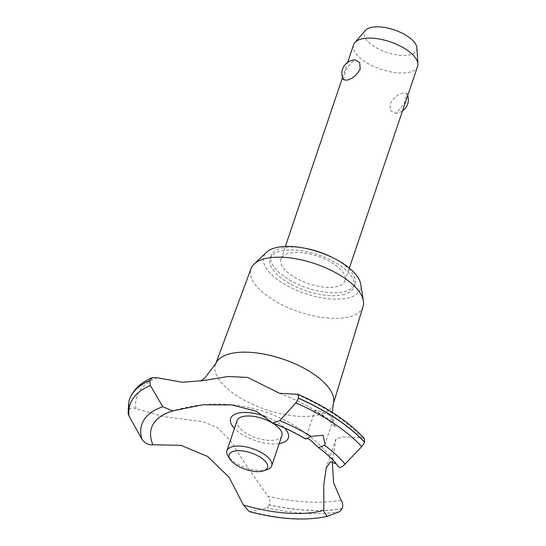 <?xml version="1.0" encoding="UTF-8"?>
<svg xmlns="http://www.w3.org/2000/svg" width="546" height="546" viewBox="0 0 546 546"><rect width="100%" height="100%" fill="white"/><g stroke="black" fill="none" stroke-linecap="round" stroke-linejoin="round"><path stroke-width="0.41" stroke-dasharray="2.73 2.05" d="M344.424 294.335A44.226 18.974 18.7 0 1 294.71 286.179A44.226 18.974 18.7 0 1 270.181 258.62A44.226 18.974 18.7 0 1 279.723 251.269A44.226 18.974 18.7 0 1 329.429 259.418A44.226 18.974 18.7 0 1 353.965 286.978A44.226 18.974 18.7 0 1 344.424 294.335M332.862 257.76A44.226 18.974 18.7 0 1 354.941 284.091A44.226 18.974 18.7 0 1 345.4 291.448A44.226 18.974 18.7 0 1 295.693 283.292A44.226 18.974 18.7 0 1 271.157 255.733A44.226 18.974 18.7 0 1 280.699 248.375A44.226 18.974 18.7 0 1 304.695 248.225M363.117 306.442A59.145 25.369 18.7 0 1 350.266 316.578A59.145 25.369 18.7 0 1 283.463 305.521A59.145 25.369 18.7 0 1 251.085 268.523M360.715 284.152A50.976 21.867 18.7 0 1 349.365 297.625A50.976 21.867 18.7 0 1 287.23 285.742A50.976 21.867 18.7 0 1 266.537 252.279M333.463 403.214A62.121 26.645 18.7 0 1 333.272 403.903A62.121 26.645 18.7 0 1 319.772 414.55A62.121 26.645 18.7 0 1 249.611 402.934A62.121 26.645 18.7 0 1 215.602 364.073A62.121 26.645 18.7 0 1 215.868 363.411M341.12 500.211A126.324 54.184 18.7 0 1 267.82 496.3L242.929 460.203L230.794 441.066L217.479 427.627L202.825 421.635L163.077 416.571L135.968 408.538C132.46 407.098 129.9 407.882 128.296 410.879L128.098 413.233M135.968 408.538A126.324 54.184 18.7 0 1 157.146 377.757M329.716 415.445L320.127 411.158L315.117 410.271L328.139 418.871L333.306 419.717L329.716 415.445M307.234 438.356L305.487 438.923M288.356 253.474A33.763 14.483 -161.3 0 0 281.074 259.091A33.763 14.483 -161.3 0 0 299.802 280.125A33.763 14.483 -161.3 0 0 337.749 286.35A33.763 14.483 -161.3 0 0 345.031 280.74A33.763 14.483 -161.3 0 0 326.303 259.698A33.763 14.483 -161.3 0 0 288.356 253.474M343.407 79.73L345.911 69.533L353.794 60.135L355.214 59.93M353.624 44.745A33.763 14.483 -161.3 0 0 372.352 65.779A33.763 14.483 -161.3 0 0 410.299 72.004A33.763 14.483 -161.3 0 0 417.581 66.394M403.187 93.011C397.775 94.356 393.386 98.034 390.028 104.04L390.492 110.585L394.997 113.234L396.41 113.029L404.293 103.624L406.804 93.434L403.187 93.011M416.912 47.905A27.614 11.848 18.7 0 1 410.694 54.573A27.614 11.848 18.7 0 1 377.6 48.444A27.614 11.848 18.7 0 1 365.383 30.467M267.458 469.485A23.635 10.135 18.7 0 1 266.584 469.765A23.635 10.135 18.7 0 1 228.057 456.149M281.852 435.79A23.635 10.135 18.7 0 1 276.754 439.721A23.635 10.135 18.7 0 1 250.191 435.367A23.635 10.135 18.7 0 1 237.08 420.638M317.513 446.601A102.389 43.919 18.7 0 1 338.527 466.721L337.981 465.922A148.546 148.546 0 0 0 171.519 411.322M336.322 463.923L337.981 465.922M364.339 438.452L362.155 437.892L342.328 436.8L335.974 439.004L332.302 461.561M173.3 410.776A102.389 43.919 18.7 0 1 173.635 410.681A102.389 43.919 18.7 0 1 174.044 410.565M271.628 422.188A102.389 43.919 18.7 0 1 305.548 438.636M279.211 443.591A30.446 13.056 18.7 0 1 240.677 433.558A30.446 13.056 18.7 0 1 234.446 428.433M265.39 416.455A30.446 13.056 18.7 0 1 278.262 422.87A30.446 13.056 18.7 0 1 284.452 427.948M296.799 394.389A126.324 54.184 18.7 0 1 362.155 437.892M342.233 508.585A132.344 56.764 18.7 0 1 269.587 504.927C270.4 501.399 269.806 498.525 267.82 496.3M342.199 508.701A132.344 56.764 18.7 0 1 269.553 505.043L269.587 504.927M249.276 511.609L251.01 511.684L266.933 507.841L269.553 505.043M128.255 410.995A132.344 56.764 18.7 0 1 128.979 401.092M128.296 410.879A132.344 56.764 18.7 0 1 129.416 399.652M339.769 511.595A130.166 55.835 18.7 0 1 266.933 507.841M327.402 516.304A112.667 48.328 18.7 0 1 251.01 511.684M270.181 258.62L271.157 255.733M215.731 363.718L215.602 364.073M200.437 381.012L203.289 380.596M315.117 410.271L305.46 438.8M281.074 259.091L285.346 246.458M342.506 77.6L347.672 62.319M394.997 113.234A13.507 13.507 0 0 0 402.532 110.845M407.705 95.564A13.507 13.507 0 0 0 406.804 93.434M345.031 280.74L349.303 268.106M333.306 419.717L325.102 443.966M335.974 439.004L326.269 467.683M279.47 393.291C294.417 398.996 307.207 405.364 317.847 412.394C324.495 416.885 329.347 420.707 332.398 423.867L335.49 427.402L333.367 421.874L332.302 412.401M333.381 403.542L333.272 403.903M353.965 286.978L354.941 284.091"/><path stroke-width="0.82" d="M215.731 363.718L251.085 268.523A59.145 25.369 18.7 0 1 254.17 263.971A59.145 25.369 18.7 0 1 263.738 258.988A59.145 25.369 18.7 0 1 324.317 267.233A59.145 25.369 18.7 0 1 363.431 300.955A59.145 25.369 18.7 0 1 363.117 306.442L333.381 403.542M254.17 263.971L266.537 252.279A50.976 21.867 18.7 0 1 274.781 247.98A50.976 21.867 18.7 0 1 326.999 255.091A50.976 21.867 18.7 0 1 360.715 284.152L363.431 300.955M200.437 381.012L204.723 378.207L215.868 363.411A62.121 26.645 18.7 0 1 228.89 354.061A62.121 26.645 18.7 0 1 312.674 373.403A62.121 26.645 18.7 0 1 333.463 403.214L332.302 412.401M298.512 398.184L295.884 402.852L279.777 420.666L272.891 423.082L256.135 411.165L231.982 404.948L202.702 404.798L172.679 410.885L162.769 406.722L150.362 385.517L149.713 380.582L152.409 377.655L157.146 377.757L182.364 382.261L203.289 380.596L228.153 376.474L247.72 377.463L279.47 393.291L298.143 394.348L298.512 398.184A132.344 56.764 18.7 0 1 336.486 418.796A132.344 56.764 18.7 0 1 364.639 442.199L364.339 438.452C348.676 421.669 326.61 406.968 298.143 394.348M149.713 380.582A132.344 56.764 18.7 0 0 129.402 399.706A132.344 56.764 18.7 0 0 128.979 401.092L128.098 413.233L129.02 416.045L141.837 439.011C144.745 443.25 148.437 445.167 152.928 444.765L180.972 445.338L207.705 456.49L229.224 477.457L243.359 504.954L249.276 511.609C279.443 519.464 305.405 521.055 327.156 516.38L323.915 511.554L323.833 510.264L323.764 485.36L326.269 467.683L330.719 461.711L336.322 463.923M332.302 461.561L333.606 482.93L341.12 500.211C342.697 502.416 343.065 505.207 342.233 508.585L339.769 511.595L327.156 516.38M298.478 398.3A132.344 56.764 18.7 0 1 336.452 418.912A132.344 56.764 18.7 0 1 364.598 442.315L364.639 442.199M305.548 438.636C305.194 439.346 307.05 438.581 311.131 436.35L322.993 435.292L325.095 443.966L324.57 445.304L318.598 447.645L310.148 439.851L307.234 438.356M324.57 445.304A112.667 48.328 18.7 0 1 345.017 464.093L361.684 446.655L364.598 442.315M347.024 80.153L343.407 79.73A13.507 13.507 0 0 1 355.214 59.93L359.718 62.578L360.183 69.124C356.818 75.13 352.436 78.801 347.024 80.153M349.303 268.106L417.581 66.394A33.763 14.483 -161.3 0 0 417.902 63.862A33.763 14.483 -161.3 0 0 396.246 44.165A33.763 14.483 -161.3 0 0 360.906 39.128A33.763 14.483 -161.3 0 0 354.907 42.533A33.763 14.483 -161.3 0 0 353.624 44.745L347.672 62.319M354.907 42.533L365.383 30.467A27.614 11.848 18.7 0 1 370.29 27.675A27.614 11.848 18.7 0 1 399.201 31.798A27.614 11.848 18.7 0 1 416.912 47.905L417.902 63.862M233.504 451.283A20.257 8.688 -161.3 0 0 230.112 459.336A20.257 8.688 -161.3 0 0 263.138 471.007A20.257 8.688 -161.3 0 0 263.882 470.768A20.257 8.688 -161.3 0 0 260.36 457.289A20.257 8.688 -161.3 0 0 233.504 451.283M230.112 459.336L228.057 456.149A23.635 10.135 18.7 0 1 226.911 450.682A23.635 10.135 18.7 0 1 232.009 446.751A23.635 10.135 18.7 0 1 258.572 451.105A23.635 10.135 18.7 0 1 271.683 465.834A23.635 10.135 18.7 0 1 267.458 469.485L263.882 470.768M226.911 450.682L237.08 420.638A23.635 10.135 18.7 0 1 242.178 416.707A23.635 10.135 18.7 0 1 268.741 421.062A23.635 10.135 18.7 0 1 281.852 435.79L271.683 465.834M304.695 248.225A44.226 18.974 18.7 0 1 332.862 257.76M345.024 464.086C341.946 467.233 339.783 468.106 338.527 466.721L338.581 466.803C333.954 460.51 327.286 454.129 318.598 447.645M323.833 510.264A102.389 43.919 18.7 0 1 323.423 510.387A102.389 43.919 18.7 0 1 243.359 504.954M152.928 444.765A102.389 43.919 18.7 0 1 171.239 411.418A102.389 43.919 18.7 0 1 171.519 411.322A102.389 43.919 18.7 0 1 173.3 410.776M234.446 428.433A30.446 13.056 18.7 0 1 235.729 413.882A30.446 13.056 18.7 0 1 265.39 416.455M284.452 427.948A30.446 13.056 18.7 0 1 279.211 443.591M129.416 399.652A132.344 56.764 18.7 0 1 129.436 399.59A132.344 56.764 18.7 0 1 129.538 399.31A132.344 56.764 18.7 0 1 149.754 380.466M295.884 402.852A130.166 55.835 18.7 0 1 333.736 423.348A130.166 55.835 18.7 0 1 361.684 446.655M279.777 420.666A112.667 48.328 18.7 0 1 311.124 436.356M141.837 439.011A112.667 48.328 18.7 0 1 162.769 406.722M129.02 416.045A130.166 55.835 18.7 0 1 150.362 385.517M171.239 411.418L173.764 410.647M285.346 246.458L342.506 77.6M402.532 110.845A13.507 13.507 0 0 0 407.705 95.564M305.487 438.923C295.563 432.985 284.698 427.702 272.891 423.082M152.409 377.655C141.045 382.234 133.422 389.448 129.538 399.31"/></g></svg>
